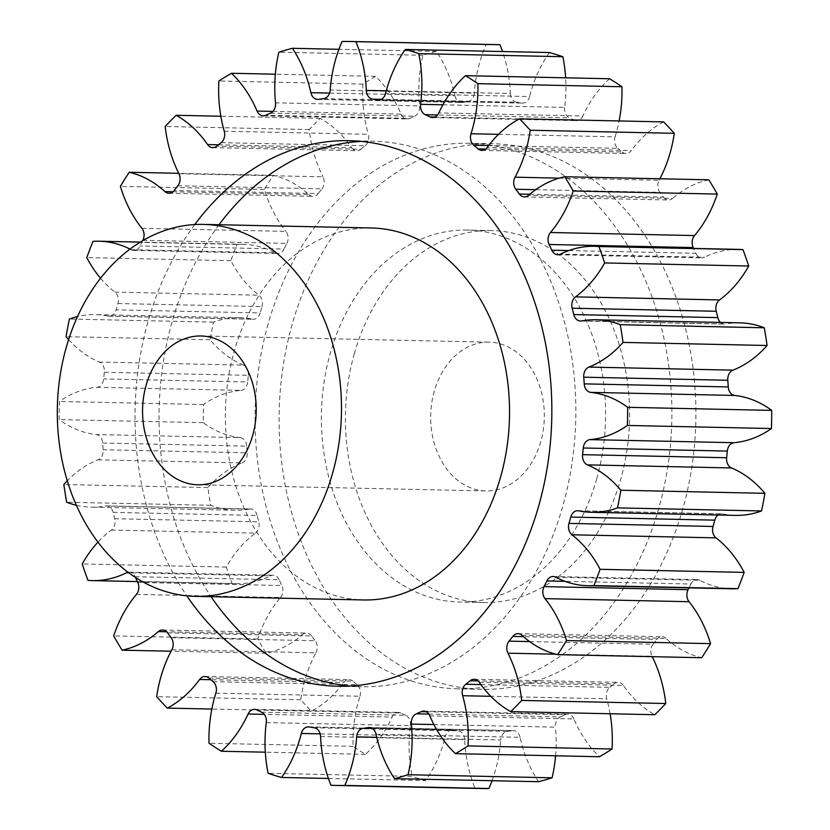 <?xml version="1.0" encoding="UTF-8"?>
<svg xmlns="http://www.w3.org/2000/svg" width="830" height="830" viewBox="0 0 830 830"><rect width="100%" height="100%" fill="white"/><g stroke="black" fill="none" stroke-linecap="round" stroke-linejoin="round"><path stroke-width="0.62" stroke-dasharray="4.15 3.11" d="M219.027 224.733A272.831 208.392 -88.8 0 0 172.111 321.853A272.831 208.392 -88.8 0 0 211.079 596.697M349.627 686.037A272.831 208.392 -88.8 0 0 361.621 686.742A272.831 208.392 -88.8 0 0 562.802 506.093A272.831 208.392 -88.8 0 0 373.293 141.204A272.831 208.392 -88.8 0 0 361.278 141.401M194.77 224.557A272.831 208.392 -88.8 0 0 148.103 321.335A272.831 208.392 -88.8 0 0 186.833 595.836M354.306 353.725A186.024 142.086 91.2 0 1 491.474 230.564A186.024 142.086 91.2 0 1 620.695 479.346A186.024 142.086 91.2 0 1 483.527 602.518A186.024 142.086 91.2 0 1 354.306 353.725M596.687 478.837A186.024 142.086 -88.8 0 0 467.466 230.045A186.024 142.086 -88.8 0 0 330.299 353.217A186.024 142.086 -88.8 0 0 459.519 602.009A186.024 142.086 -88.8 0 0 596.687 478.837M268.142 323.908A272.831 208.392 -88.8 0 0 457.662 688.796A272.831 208.392 -88.8 0 0 658.833 508.147A272.831 208.392 -88.8 0 0 469.324 143.258A272.831 208.392 -88.8 0 0 268.142 323.908M682.851 508.666A272.831 208.392 91.2 0 1 481.67 689.315A272.831 208.392 91.2 0 1 292.15 324.416A272.831 208.392 91.2 0 1 493.331 143.766A272.831 208.392 91.2 0 1 682.851 508.666M540.776 441.664A74.41 56.834 91.2 0 1 485.913 490.935A74.41 56.834 91.2 0 1 434.225 391.418A74.41 56.834 91.2 0 1 489.088 342.147A74.41 56.834 91.2 0 1 540.776 441.664M371.435 227.991A186.024 142.086 -88.8 0 0 234.268 351.163A186.024 142.086 -88.8 0 0 363.478 599.955M498.55 134.335L615.072 136.836A9.421 7.2 -88.8 0 0 614.978 137.157A9.421 7.2 -88.8 0 0 617.842 148.331L488.683 145.572M559.233 178.139L659.103 180.276A9.421 7.2 -88.8 0 0 658.221 182.465A9.421 7.2 -88.8 0 0 659.829 192.332L535.713 189.676M578.738 510.844L722.785 513.926A9.421 7.2 -88.8 0 0 721.778 513.812A9.421 7.2 -88.8 0 0 718.147 515.005M529.602 641.59L653.096 644.225A9.421 7.2 -88.8 0 0 651.291 647.825A9.421 7.2 -88.8 0 0 652.007 656.26L555.82 654.196M480.892 684.584L609.811 687.344A9.421 7.2 -88.8 0 0 606.709 692.23A9.421 7.2 -88.8 0 0 606.699 698.787L490.789 696.308M428.83 714.07L560.385 716.881A9.421 7.2 -88.8 0 0 555.81 722.65A9.421 7.2 -88.8 0 0 555.415 727.163L433.914 724.559M372.338 728.47L507.306 731.365A9.421 7.2 -88.8 0 0 501.144 737.559A9.421 7.2 -88.8 0 0 500.729 739.966L376.737 737.31M309.185 726.976L453.232 730.047A9.421 7.2 -88.8 0 0 452.412 729.975A9.421 7.2 -88.8 0 0 445.461 736.21A9.421 7.2 -88.8 0 0 445.378 736.542L320.183 733.865M615.072 136.836A118.763 90.709 -88.8 0 0 616.306 132.727A118.763 90.709 -88.8 0 0 619.118 120.952M659.103 180.276A118.763 90.709 -88.8 0 0 659.892 178.782M492.024 780.708A118.763 90.709 -88.8 0 0 495.437 770.209A118.763 90.709 -88.8 0 0 500.729 739.966M328.421 778.467L425.603 780.542A118.763 90.709 -88.8 0 0 444.258 740.702A118.763 90.709 -88.8 0 0 445.378 736.542M142.646 240.731A316.24 241.54 -88.8 0 0 140.042 245.971A9.421 7.2 91.2 0 1 133.786 250.401A9.421 7.2 91.2 0 1 131.223 249.726A118.763 90.709 -88.8 0 0 130.03 249.104M100.555 278.257A118.763 90.709 -88.8 0 0 114.934 292.129A9.421 7.2 91.2 0 1 117.933 303.531A316.24 241.54 -88.8 0 0 116.138 309.849A9.421 7.2 91.2 0 1 109.166 316.189A9.421 7.2 91.2 0 1 108.159 316.074A118.763 90.709 -88.8 0 0 95.471 314.622A118.763 90.709 -88.8 0 0 77.532 316.572M68.61 339.636A118.763 90.709 -88.8 0 0 99.444 362.046A9.421 7.2 91.2 0 1 104.31 372.255A316.24 241.54 -88.8 0 0 103.636 378.926A9.421 7.2 91.2 0 1 96.892 387.299A118.763 90.709 -88.8 0 0 59.511 401.471A372.048 284.171 91.2 0 0 59.241 419.607A118.763 90.709 -88.8 0 0 96.187 434.547A9.421 7.2 91.2 0 1 102.681 443.054A316.24 241.54 -88.8 0 0 103.159 449.736A9.421 7.2 91.2 0 1 97.982 459.841A118.763 90.709 -88.8 0 0 67.251 480.809M76.329 505.252A118.763 90.709 -88.8 0 0 91.061 507.151A118.763 90.709 -88.8 0 0 105.327 505.978A9.421 7.2 91.2 0 1 106.458 505.885A9.421 7.2 91.2 0 1 113.129 512.369A316.24 241.54 -88.8 0 0 114.727 518.729A9.421 7.2 91.2 0 1 111.386 530.059A118.763 90.709 -88.8 0 0 97.94 542.156M127.965 572.254A9.421 7.2 91.2 0 1 129.107 572.161A9.421 7.2 91.2 0 1 135.114 576.715A316.24 241.54 -88.8 0 0 135.446 577.452M485.768 149.037L622.137 151.952A316.24 241.54 -88.8 0 0 617.842 148.331M622.137 151.952A9.421 7.2 -88.8 0 0 625.945 153.488A9.421 7.2 -88.8 0 0 631.329 150.531L487.272 147.45M663.627 121.896A118.763 90.709 -88.8 0 0 631.329 150.531M529.768 194.262L663.388 197.115A316.24 241.54 -88.8 0 0 659.829 192.332M663.388 197.115A9.421 7.2 -88.8 0 0 668.43 199.999A9.421 7.2 -88.8 0 0 672.57 198.412L528.523 195.33M708.841 179.82A118.763 90.709 -88.8 0 0 672.57 198.412M568.82 250.567L695.831 253.285A316.24 241.54 -88.8 0 0 693.59 248.419M695.831 253.285A9.421 7.2 -88.8 0 0 701.838 257.84A9.421 7.2 -88.8 0 0 704.535 257.217L560.489 254.136M738.534 249.384A118.763 90.709 -88.8 0 0 704.535 257.217M720.523 322.434A9.421 7.2 -88.8 0 0 724.486 324.115A9.421 7.2 -88.8 0 0 725.617 324.022L581.571 320.94M739.893 322.849A118.763 90.709 -88.8 0 0 725.617 324.022M722.785 513.926A118.763 90.709 -88.8 0 0 735.484 515.378M555.675 577.192L699.721 580.274A118.763 90.709 -88.8 0 0 731.936 588.792M699.721 580.274A9.421 7.2 -88.8 0 0 697.169 579.599A9.421 7.2 -88.8 0 0 690.902 584.029L564.96 581.332M689.004 587.879A316.24 241.54 -88.8 0 0 690.902 584.029M521.966 635.334L666.013 638.415A118.763 90.709 -88.8 0 0 701.724 657.734M666.013 638.415A9.421 7.2 -88.8 0 0 662.05 636.735A9.421 7.2 -88.8 0 0 656.8 639.515L523.45 636.662M653.096 644.225A316.24 241.54 -88.8 0 0 656.8 639.515M479.304 682.343L623.351 685.424A118.763 90.709 -88.8 0 0 654.787 714.713M623.351 685.424A9.421 7.2 -88.8 0 0 618.184 682.353A9.421 7.2 -88.8 0 0 614.21 683.816L478.049 680.901M609.811 687.344A316.24 241.54 -88.8 0 0 614.21 683.816M610.102 713.759A118.763 90.709 -88.8 0 0 606.699 698.787M429.826 715.865L573.883 718.946A118.763 90.709 -88.8 0 0 599.467 756.732M573.883 718.946A9.421 7.2 -88.8 0 0 567.782 714.174A9.421 7.2 -88.8 0 0 565.261 714.713L426.226 711.735M560.385 716.881A316.24 241.54 -88.8 0 0 565.261 714.713M555.602 755.798A118.763 90.709 -88.8 0 0 555.415 727.163M376.021 734.228L520.078 737.31A118.763 90.709 -88.8 0 0 538.525 781.704M520.078 737.31A9.421 7.2 -88.8 0 0 513.355 730.597A9.421 7.2 -88.8 0 0 512.411 730.659L370.253 727.62M507.306 731.365A316.24 241.54 -88.8 0 0 512.411 730.659M479.543 788.5A372.048 284.171 91.2 0 1 475.03 788.355L330.983 785.273M320.588 736.511L464.634 739.592A118.763 90.709 -88.8 0 0 475.03 788.355M464.634 739.592A9.421 7.2 -88.8 0 0 458.316 730.857L314.269 727.775M453.232 730.047A316.24 241.54 -88.8 0 0 458.316 730.857M425.603 780.542A372.048 284.171 91.2 0 1 412.168 776.372L268.111 773.29M266.295 722.588L410.352 725.669A118.763 90.709 -88.8 0 0 412.168 776.372M410.352 725.669A9.421 7.2 -88.8 0 0 405.683 715.294L261.637 712.213M256.823 709.941L400.88 713.022A316.24 241.54 -88.8 0 0 405.683 715.294M400.88 713.022A9.421 7.2 -88.8 0 0 398.493 712.441A9.421 7.2 -88.8 0 0 392.134 717.079L264.272 714.35M215.873 693.164L359.93 696.246A118.763 90.709 -88.8 0 0 353.072 746.336A372.048 284.171 91.2 0 0 365.428 754.325A118.763 90.709 -88.8 0 0 392.134 717.079M359.93 696.246A9.421 7.2 -88.8 0 0 357.159 684.75L213.113 681.669M208.818 678.048L352.864 681.129A316.24 241.54 -88.8 0 0 357.159 684.75M352.864 681.129A9.421 7.2 -88.8 0 0 349.057 679.594A9.421 7.2 -88.8 0 0 343.672 682.551L210.758 679.708M171.851 649.724L315.898 652.805A118.763 90.709 -88.8 0 0 300.719 699.763A372.048 284.171 91.2 0 0 311.375 711.175A118.763 90.709 -88.8 0 0 343.672 682.551M315.898 652.805A9.421 7.2 -88.8 0 0 315.161 640.75L171.115 637.668M167.556 632.885L311.603 635.967A316.24 241.54 -88.8 0 0 315.161 640.75M311.603 635.967A9.421 7.2 -88.8 0 0 306.571 633.083A9.421 7.2 -88.8 0 0 302.431 634.67L166.581 631.765M136.431 594.425L280.478 597.507A118.763 90.709 -88.8 0 0 257.736 638.996A372.048 284.171 91.2 0 0 266.16 653.252A118.763 90.709 -88.8 0 0 302.431 634.67M280.478 597.507A9.421 7.2 -88.8 0 0 281.816 585.513L137.759 582.432M135.114 576.715L279.171 579.797A316.24 241.54 -88.8 0 0 281.816 585.513M279.171 579.797A9.421 7.2 -88.8 0 0 273.163 575.242A9.421 7.2 -88.8 0 0 270.466 575.864L128.743 572.835M111.386 530.059L255.443 533.14A118.763 90.709 -88.8 0 0 226.268 567.066A372.048 284.171 91.2 0 0 232.037 583.459A118.763 90.709 -88.8 0 0 236.467 583.698A118.763 90.709 -88.8 0 0 270.466 575.864M255.443 533.14A9.421 7.2 -88.8 0 0 258.773 521.8L114.727 518.729M113.129 512.369L257.175 515.44A316.24 241.54 -88.8 0 0 258.773 521.8M257.175 515.44A9.421 7.2 -88.8 0 0 250.515 508.966A9.421 7.2 -88.8 0 0 249.384 509.06L105.327 505.978M97.982 459.841L242.038 462.922A118.763 90.709 -88.8 0 0 207.905 487.594A372.048 284.171 91.2 0 0 210.727 505.294A118.763 90.709 -88.8 0 0 235.108 510.232A118.763 90.709 -88.8 0 0 249.384 509.06M242.038 462.922A9.421 7.2 -88.8 0 0 247.205 452.817L103.159 449.736M102.681 443.054L246.728 446.135A316.24 241.54 -88.8 0 0 247.205 452.817M246.728 446.135A9.421 7.2 -88.8 0 0 240.233 437.628L96.187 434.547M96.892 387.299L240.939 390.38A118.763 90.709 -88.8 0 0 203.558 404.552A372.048 284.171 91.2 0 0 203.288 422.688A118.763 90.709 -88.8 0 0 240.233 437.628M240.939 390.38A9.421 7.2 -88.8 0 0 247.693 382.007L103.636 378.926M104.31 372.255L248.357 375.336A316.24 241.54 -88.8 0 0 247.693 382.007M248.357 375.336A9.421 7.2 -88.8 0 0 243.491 365.127L99.444 362.046M108.159 316.074L252.206 319.156A118.763 90.709 -88.8 0 0 239.517 317.703A118.763 90.709 -88.8 0 0 213.455 322.123A372.048 284.171 91.2 0 0 210.104 339.761A118.763 90.709 -88.8 0 0 243.491 365.127M252.206 319.156A9.421 7.2 -88.8 0 0 253.212 319.27A9.421 7.2 -88.8 0 0 260.195 312.931L116.138 309.849M117.933 303.531L261.979 306.602A316.24 241.54 -88.8 0 0 260.195 312.931M261.979 306.602A9.421 7.2 -88.8 0 0 258.981 295.21L114.934 292.129M131.223 249.726L275.28 252.808A118.763 90.709 -88.8 0 0 243.066 244.29A118.763 90.709 -88.8 0 0 237.09 244.414A372.048 284.171 91.2 0 0 230.833 260.693A118.763 90.709 -88.8 0 0 258.981 295.21M275.28 252.808A9.421 7.2 -88.8 0 0 277.832 253.482A9.421 7.2 -88.8 0 0 284.099 249.052L140.042 245.971M142.864 240.306L286.91 243.387A316.24 241.54 -88.8 0 0 284.099 249.052M286.91 243.387A9.421 7.2 -88.8 0 0 285.935 231.373L141.888 228.292M172.941 191.761L308.988 194.666A118.763 90.709 -88.8 0 0 273.277 175.348A372.048 284.171 91.2 0 0 264.438 189.427A118.763 90.709 -88.8 0 0 285.935 231.373M308.988 194.666A9.421 7.2 -88.8 0 0 312.952 196.347A9.421 7.2 -88.8 0 0 318.201 193.566L174.155 190.485M177.848 185.775L321.905 188.856A316.24 241.54 -88.8 0 0 318.201 193.566M321.905 188.856A9.421 7.2 -88.8 0 0 322.995 176.821L178.948 173.74M218.435 144.814L351.65 147.657A118.763 90.709 -88.8 0 0 320.214 118.368A372.048 284.171 91.2 0 0 309.217 129.563A118.763 90.709 -88.8 0 0 322.995 176.821M351.65 147.657A9.421 7.2 -88.8 0 0 356.817 150.728A9.421 7.2 -88.8 0 0 360.791 149.265L216.744 146.184M221.143 142.656L365.19 145.738A316.24 241.54 -88.8 0 0 360.791 149.265M365.19 145.738A9.421 7.2 -88.8 0 0 368.302 134.294L224.245 131.213M272.956 111.396L401.118 114.135A118.763 90.709 -88.8 0 0 375.534 76.35A372.048 284.171 91.2 0 0 362.938 84.079A118.763 90.709 -88.8 0 0 368.302 134.294M401.118 114.135A9.421 7.2 -88.8 0 0 407.219 118.908A9.421 7.2 -88.8 0 0 409.74 118.368L265.693 115.287M270.57 113.119L414.616 116.2A316.24 241.54 -88.8 0 0 409.74 118.368M414.616 116.2A9.421 7.2 -88.8 0 0 419.586 105.918L275.529 102.837M329.603 93.085L454.923 95.772A118.763 90.709 -88.8 0 0 436.466 51.377A372.048 284.171 91.2 0 0 422.906 55.278A118.763 90.709 -88.8 0 0 419.586 105.918M454.923 95.772A9.421 7.2 -88.8 0 0 461.646 102.484A9.421 7.2 -88.8 0 0 462.59 102.422L318.533 99.341M323.648 98.635L467.695 101.717A316.24 241.54 -88.8 0 0 462.59 102.422M467.695 101.717A9.421 7.2 -88.8 0 0 474.272 93.116L330.226 90.034M495.448 44.581A372.048 284.171 91.2 0 0 486.121 44.581A118.763 90.709 -88.8 0 0 474.272 93.116M386.261 90.833L510.357 93.489A118.763 90.709 -88.8 0 0 502.524 51.533M510.357 93.489A9.421 7.2 -88.8 0 0 516.675 102.225L381.385 99.33M379.362 99.984L521.769 103.024A316.24 241.54 -88.8 0 0 516.675 102.225M521.769 103.024A9.421 7.2 -88.8 0 0 522.589 103.107A9.421 7.2 -88.8 0 0 529.623 96.539L385.577 93.458M549.398 52.539A118.763 90.709 -88.8 0 0 529.623 96.539M442.888 104.808L564.649 107.412A118.763 90.709 -88.8 0 0 565.635 77.812M564.649 107.412A9.421 7.2 -88.8 0 0 569.307 117.787L437.555 114.976M434.858 117.082L574.121 120.06A316.24 241.54 -88.8 0 0 569.307 117.787M574.121 120.06A9.421 7.2 -88.8 0 0 576.508 120.641A9.421 7.2 -88.8 0 0 582.867 116.003L438.821 112.922M609.573 78.746A118.763 90.709 -88.8 0 0 582.867 116.003M365.428 754.325L265.31 752.188M353.072 746.336L209.025 743.255M311.375 711.175L211.826 709.048M300.719 699.763L156.673 696.681M266.16 653.252L171.053 651.218M257.736 638.996L113.679 635.915M232.037 583.459L87.98 580.378M226.268 567.066L82.222 563.985M210.727 505.294L66.67 502.223M207.905 487.594L63.858 484.513M203.288 422.688L59.241 419.607M203.558 404.552L59.511 401.471M210.104 339.761L66.058 336.679M213.455 322.123L69.398 319.042M230.833 260.693L86.787 257.611M237.09 244.414L93.033 241.333M264.438 189.427L120.381 186.356M273.277 175.348L178.73 173.325M309.217 129.563L165.17 126.482M320.214 118.368L220.853 116.242M362.938 84.079L218.892 80.998M375.534 76.35L275.342 74.202M422.906 55.278L278.859 52.197M436.466 51.377L338.92 49.292M486.121 44.581L342.064 41.5M337.613 686.234L361.621 686.742M491.474 230.564L467.466 230.045M481.67 689.315L457.662 688.796M197.81 484.772L485.913 490.935M577.732 510.73L721.778 513.812M308.355 726.893L452.412 729.975M432.451 117.559L576.508 120.641M243.066 244.29L140.374 242.09M239.517 317.703L95.471 314.622M235.108 510.232L91.061 507.151M236.467 583.698L137.355 581.581M378.542 100.025L522.589 103.107M317.589 99.403L461.646 102.484M263.172 115.827L407.219 118.908M212.76 147.647L356.817 150.728M168.905 193.266L312.952 196.347M133.786 250.401L277.832 253.482M109.166 316.189L253.212 319.27M106.458 505.885L250.515 508.966M129.107 572.161L273.163 575.242M162.514 630.001L306.571 633.083M205 676.512L349.057 679.594M254.447 709.36L398.493 712.441M369.309 727.516L513.355 730.597M423.725 711.092L567.782 714.174M474.138 679.272L618.184 682.353M517.993 633.653L662.05 636.735M553.112 576.518L697.169 579.599M580.44 321.034L724.486 324.115M557.791 254.758L701.838 257.84M524.384 196.918L668.43 199.999M481.898 150.406L625.945 153.488M200.985 335.984L489.088 342.147M493.331 143.766L469.324 143.258M483.527 602.518L459.519 602.009M349.285 140.685L373.293 141.204"/><path stroke-width="1.25" d="M211.079 596.697A272.831 208.392 -88.8 0 0 349.627 686.037M186.833 595.836A272.831 208.392 -88.8 0 0 337.613 686.234A272.831 208.392 -88.8 0 0 538.795 505.584A272.831 208.392 -88.8 0 0 349.285 140.685A272.831 208.392 -88.8 0 0 194.77 224.557M252.673 435.501A74.41 56.834 91.2 0 1 197.81 484.772A74.41 56.834 91.2 0 1 146.122 385.255A74.41 56.834 91.2 0 1 200.985 335.984A74.41 56.834 91.2 0 1 252.673 435.501M66.203 347.573A186.024 142.086 91.2 0 1 203.371 224.401A186.024 142.086 91.2 0 1 332.591 473.193A186.024 142.086 91.2 0 1 195.424 596.355A186.024 142.086 91.2 0 1 66.203 347.573M195.424 596.355L363.478 599.955A186.024 142.086 -88.8 0 0 500.646 476.783A186.024 142.086 -88.8 0 0 371.435 227.991L203.371 224.401M659.892 178.782A118.763 90.709 -88.8 0 0 670.163 152.762A118.763 90.709 -88.8 0 0 674.282 133.319A372.048 284.171 91.2 0 0 663.627 121.896L519.57 118.825A118.763 90.709 -88.8 0 0 487.272 147.45A9.421 7.2 91.2 0 1 481.898 150.406A9.421 7.2 91.2 0 1 478.08 148.871A316.24 241.54 -88.8 0 0 473.795 145.25A9.421 7.2 91.2 0 1 470.921 134.076A9.421 7.2 91.2 0 1 471.025 133.755A118.763 90.709 -88.8 0 0 472.249 129.646A118.763 90.709 -88.8 0 0 477.873 83.664A372.048 284.171 91.2 0 0 465.516 75.675A118.763 90.709 -88.8 0 0 438.821 112.922A9.421 7.2 91.2 0 1 432.451 117.559A9.421 7.2 91.2 0 1 430.075 116.978A316.24 241.54 -88.8 0 0 425.261 114.706A9.421 7.2 91.2 0 1 420.603 104.331A118.763 90.709 -88.8 0 0 418.787 53.628A372.048 284.171 91.2 0 0 405.341 49.458A118.763 90.709 -88.8 0 0 385.577 93.458A9.421 7.2 91.2 0 1 378.542 100.025A9.421 7.2 91.2 0 1 377.723 99.953A316.24 241.54 -88.8 0 0 372.629 99.144A9.421 7.2 91.2 0 1 366.31 90.408A118.763 90.709 -88.8 0 0 355.914 41.645A372.048 284.171 91.2 0 0 351.401 41.5A372.048 284.171 91.2 0 0 342.064 41.5A118.763 90.709 -88.8 0 0 330.226 90.034A9.421 7.2 91.2 0 1 323.648 98.635A316.24 241.54 -88.8 0 0 318.533 99.341A9.421 7.2 91.2 0 1 317.589 99.403A9.421 7.2 91.2 0 1 310.877 92.69A118.763 90.709 -88.8 0 0 292.419 48.296A372.048 284.171 91.2 0 0 278.859 52.197A118.763 90.709 -88.8 0 0 275.529 102.837A9.421 7.2 91.2 0 1 270.57 113.119A316.24 241.54 -88.8 0 0 265.693 115.287A9.421 7.2 91.2 0 1 263.172 115.827A9.421 7.2 91.2 0 1 257.072 111.054A118.763 90.709 -88.8 0 0 231.487 73.268A372.048 284.171 91.2 0 0 218.892 80.998A118.763 90.709 -88.8 0 0 224.245 131.213A9.421 7.2 91.2 0 1 221.143 142.656A316.24 241.54 -88.8 0 0 216.744 146.184A9.421 7.2 91.2 0 1 212.76 147.647A9.421 7.2 91.2 0 1 207.593 144.576A118.763 90.709 -88.8 0 0 176.157 115.287A372.048 284.171 91.2 0 0 165.17 126.482A118.763 90.709 -88.8 0 0 178.948 173.74A9.421 7.2 91.2 0 1 177.848 185.775A316.24 241.54 -88.8 0 0 174.155 190.485A9.421 7.2 91.2 0 1 168.905 193.266A9.421 7.2 91.2 0 1 164.931 191.585A118.763 90.709 -88.8 0 0 129.231 172.267A372.048 284.171 91.2 0 0 120.381 186.356A118.763 90.709 -88.8 0 0 141.888 228.292A9.421 7.2 91.2 0 1 142.864 240.306A316.24 241.54 -88.8 0 0 142.646 240.731M594.477 246.303L738.534 249.384A118.763 90.709 -88.8 0 1 742.964 249.623L598.918 246.541A118.763 90.709 -88.8 0 0 594.477 246.303A118.763 90.709 -88.8 0 0 560.489 254.136A9.421 7.2 91.2 0 1 557.791 254.758A9.421 7.2 91.2 0 1 551.784 250.204A316.24 241.54 -88.8 0 0 549.138 244.487A9.421 7.2 91.2 0 1 548.516 236.27A9.421 7.2 91.2 0 1 550.466 232.493L694.523 235.575A118.763 90.709 -88.8 0 0 717.265 194.085A372.048 284.171 91.2 0 0 708.841 179.82L564.794 176.749A118.763 90.709 -88.8 0 0 528.523 195.33A9.421 7.2 91.2 0 1 524.384 196.918A9.421 7.2 91.2 0 1 519.341 194.033A316.24 241.54 -88.8 0 0 515.783 189.25A9.421 7.2 91.2 0 1 514.175 179.384A9.421 7.2 91.2 0 1 515.046 177.195A118.763 90.709 -88.8 0 0 526.106 149.68A118.763 90.709 -88.8 0 0 530.225 130.237A372.048 284.171 91.2 0 0 519.57 118.825M694.523 235.575A9.421 7.2 -88.8 0 0 692.573 239.351A9.421 7.2 -88.8 0 0 693.185 247.568L549.138 244.487M575.512 296.86L719.558 299.941A9.421 7.2 -88.8 0 0 716.29 304.952A9.421 7.2 -88.8 0 0 716.228 311.271L572.171 308.2A9.421 7.2 91.2 0 1 572.244 301.881A9.421 7.2 91.2 0 1 575.512 296.86A118.763 90.709 -88.8 0 0 604.676 262.934A372.048 284.171 91.2 0 0 598.918 246.541M588.916 367.078L732.963 370.159A9.421 7.2 -88.8 0 0 728.211 376A9.421 7.2 -88.8 0 0 727.796 380.264L583.739 377.183A9.421 7.2 91.2 0 1 584.154 372.919A9.421 7.2 91.2 0 1 588.916 367.078A118.763 90.709 -88.8 0 0 623.04 342.406A372.048 284.171 91.2 0 0 620.228 324.706A118.763 90.709 -88.8 0 0 595.836 319.768A118.763 90.709 -88.8 0 0 581.571 320.94A9.421 7.2 91.2 0 1 580.44 321.034A9.421 7.2 91.2 0 1 573.769 314.56A316.24 241.54 -88.8 0 0 572.171 308.2M590.005 439.62L734.062 442.701A9.421 7.2 -88.8 0 0 727.713 448.916A9.421 7.2 -88.8 0 0 727.308 451.074L583.262 447.993A9.421 7.2 91.2 0 1 583.656 445.835A9.421 7.2 91.2 0 1 590.005 439.62A118.763 90.709 -88.8 0 0 627.387 425.448A372.048 284.171 91.2 0 0 627.656 407.312A118.763 90.709 -88.8 0 0 590.711 392.372A9.421 7.2 91.2 0 1 584.216 383.865A316.24 241.54 -88.8 0 0 583.739 377.183M718.147 515.005A9.421 7.2 -88.8 0 0 714.838 520.057A9.421 7.2 -88.8 0 0 714.806 520.151L570.76 517.069A9.421 7.2 91.2 0 1 570.781 516.976A9.421 7.2 91.2 0 1 577.732 510.73A9.421 7.2 91.2 0 1 578.738 510.844A118.763 90.709 -88.8 0 0 591.427 512.297A118.763 90.709 -88.8 0 0 617.499 507.877A372.048 284.171 91.2 0 0 620.84 490.24A118.763 90.709 -88.8 0 0 587.453 464.873A9.421 7.2 91.2 0 1 582.587 454.664A316.24 241.54 -88.8 0 0 583.262 447.993M568.965 523.398L713.012 526.469A9.421 7.2 -88.8 0 0 712.991 526.562A9.421 7.2 -88.8 0 0 716.01 537.871L571.963 534.79A9.421 7.2 91.2 0 1 568.934 523.491A9.421 7.2 91.2 0 1 568.965 523.398A316.24 241.54 -88.8 0 0 569.878 520.234A316.24 241.54 -88.8 0 0 570.76 517.069M544.034 586.613L688.091 589.694A9.421 7.2 -88.8 0 0 687.313 591.666A9.421 7.2 -88.8 0 0 689.066 601.709L545.009 598.627A9.421 7.2 91.2 0 1 543.266 588.584A9.421 7.2 91.2 0 1 544.034 586.613A316.24 241.54 -88.8 0 0 546.856 580.948A9.421 7.2 91.2 0 1 553.112 576.518A9.421 7.2 91.2 0 1 555.675 577.192A118.763 90.709 -88.8 0 0 587.879 585.71A118.763 90.709 -88.8 0 0 593.865 585.586A372.048 284.171 91.2 0 0 600.111 569.307A118.763 90.709 -88.8 0 0 571.963 534.79M652.214 656.675A118.763 90.709 -88.8 0 1 665.785 703.518L521.728 700.437A118.763 90.709 -88.8 0 0 507.96 653.179A9.421 7.2 91.2 0 1 507.234 644.754A9.421 7.2 91.2 0 1 509.049 641.144A316.24 241.54 -88.8 0 0 512.753 636.434A9.421 7.2 91.2 0 1 517.993 633.653A9.421 7.2 91.2 0 1 521.966 635.334A118.763 90.709 -88.8 0 0 557.667 654.652A372.048 284.171 91.2 0 0 566.517 640.573A118.763 90.709 -88.8 0 0 545.009 598.627M610.102 713.759A118.763 90.709 -88.8 0 1 612.063 749.002L468.006 745.921A118.763 90.709 -88.8 0 0 462.652 695.706A9.421 7.2 91.2 0 1 462.652 689.149A9.421 7.2 91.2 0 1 465.755 684.262A316.24 241.54 -88.8 0 0 470.154 680.735A9.421 7.2 91.2 0 1 474.138 679.272A9.421 7.2 91.2 0 1 479.304 682.343A118.763 90.709 -88.8 0 0 510.74 711.632A372.048 284.171 91.2 0 0 521.728 700.437M555.602 755.798A118.763 90.709 -88.8 0 1 552.085 777.803L408.038 774.722A118.763 90.709 -88.8 0 0 411.369 724.082A9.421 7.2 91.2 0 1 411.753 719.568A9.421 7.2 91.2 0 1 416.328 713.8A316.24 241.54 -88.8 0 0 421.215 711.632A9.421 7.2 91.2 0 1 423.725 711.092A9.421 7.2 91.2 0 1 429.826 715.865A118.763 90.709 -88.8 0 0 455.411 753.65A372.048 284.171 91.2 0 0 468.006 745.921M492.024 780.708A118.763 90.709 -88.8 0 1 488.88 788.5L344.834 785.419A118.763 90.709 -88.8 0 0 351.391 767.128A118.763 90.709 -88.8 0 0 356.672 736.884A9.421 7.2 91.2 0 1 357.097 734.477A9.421 7.2 91.2 0 1 363.25 728.284A316.24 241.54 -88.8 0 0 368.364 727.578A9.421 7.2 91.2 0 1 369.309 727.516A9.421 7.2 91.2 0 1 376.021 734.228A118.763 90.709 -88.8 0 0 394.478 778.623A372.048 284.171 91.2 0 0 408.038 774.722M328.421 778.467L281.557 777.461A118.763 90.709 -88.8 0 0 300.211 737.621A118.763 90.709 -88.8 0 0 301.321 733.461A9.421 7.2 91.2 0 1 301.415 733.129A9.421 7.2 91.2 0 1 308.355 726.893A9.421 7.2 91.2 0 1 309.185 726.976A316.24 241.54 -88.8 0 0 314.269 727.775A9.421 7.2 91.2 0 1 320.588 736.511A118.763 90.709 -88.8 0 0 330.983 785.273A372.048 284.171 91.2 0 0 335.496 785.419A372.048 284.171 91.2 0 0 344.834 785.419M713.012 526.469A316.24 241.54 -88.8 0 0 713.925 523.315A316.24 241.54 -88.8 0 0 714.806 520.151M130.03 249.104A118.763 90.709 -88.8 0 0 99.019 241.208A118.763 90.709 -88.8 0 0 93.033 241.333A372.048 284.171 91.2 0 0 86.787 257.611A118.763 90.709 -88.8 0 0 100.555 278.257M77.532 316.572A118.763 90.709 -88.8 0 0 69.398 319.042A372.048 284.171 91.2 0 0 66.058 336.679A118.763 90.709 -88.8 0 0 68.61 339.636M67.251 480.809A118.763 90.709 -88.8 0 0 63.858 484.513A372.048 284.171 91.2 0 0 66.67 502.223A118.763 90.709 -88.8 0 0 76.329 505.252M97.94 542.156A118.763 90.709 -88.8 0 0 82.222 563.985A372.048 284.171 91.2 0 0 87.98 580.378A118.763 90.709 -88.8 0 0 92.421 580.616A118.763 90.709 -88.8 0 0 126.409 572.783A9.421 7.2 91.2 0 1 127.965 572.254M135.446 577.452A316.24 241.54 -88.8 0 0 137.759 582.432A9.421 7.2 91.2 0 1 136.431 594.425A118.763 90.709 -88.8 0 0 113.679 635.915A372.048 284.171 91.2 0 0 122.103 650.181A118.763 90.709 -88.8 0 0 158.374 631.589A9.421 7.2 91.2 0 1 162.514 630.001A9.421 7.2 91.2 0 1 167.556 632.885A316.24 241.54 -88.8 0 0 171.115 637.668A9.421 7.2 91.2 0 1 171.851 649.724A118.763 90.709 -88.8 0 0 156.673 696.681A372.048 284.171 91.2 0 0 167.328 708.104A118.763 90.709 -88.8 0 0 199.625 679.469A9.421 7.2 91.2 0 1 205 676.512A9.421 7.2 91.2 0 1 208.818 678.048A316.24 241.54 -88.8 0 0 213.113 681.669A9.421 7.2 91.2 0 1 215.873 693.164A118.763 90.709 -88.8 0 0 209.025 743.255A372.048 284.171 91.2 0 0 221.382 751.254A118.763 90.709 -88.8 0 0 248.087 713.997A9.421 7.2 91.2 0 1 254.447 709.36A9.421 7.2 91.2 0 1 256.823 709.941A316.24 241.54 -88.8 0 0 261.637 712.213A9.421 7.2 91.2 0 1 266.295 722.588A118.763 90.709 -88.8 0 0 268.111 773.29A372.048 284.171 91.2 0 0 281.557 777.461M550.466 232.493A118.763 90.709 -88.8 0 0 573.219 191.004A372.048 284.171 91.2 0 0 564.794 176.749M674.282 133.319L530.225 130.237M465.516 75.675L609.573 78.746A372.048 284.171 91.2 0 1 621.929 86.745L477.873 83.664M693.59 248.419A316.24 241.54 -88.8 0 0 693.185 247.568M742.964 249.623A372.048 284.171 91.2 0 1 748.733 266.015L604.676 262.934M719.558 299.941A118.763 90.709 -88.8 0 0 748.733 266.015M573.769 314.56L717.826 317.631A316.24 241.54 -88.8 0 0 716.228 311.271M717.826 317.631A9.421 7.2 -88.8 0 0 720.523 322.434M732.963 370.159A118.763 90.709 -88.8 0 0 767.096 345.488A372.048 284.171 91.2 0 0 764.274 327.777A118.763 90.709 -88.8 0 0 739.893 322.849L595.836 319.768M584.216 383.865L728.263 386.946A316.24 241.54 -88.8 0 0 727.796 380.264M728.263 386.946A9.421 7.2 -88.8 0 0 734.758 395.454L590.711 392.372M734.062 442.701A118.763 90.709 -88.8 0 0 771.443 428.529A372.048 284.171 91.2 0 0 771.713 410.394A118.763 90.709 -88.8 0 0 734.758 395.454M582.587 454.664L726.634 457.745A316.24 241.54 -88.8 0 0 727.308 451.074M726.634 457.745A9.421 7.2 -88.8 0 0 731.51 467.954L587.453 464.873M591.427 512.297L735.484 515.378A118.763 90.709 -88.8 0 0 761.546 510.958A372.048 284.171 91.2 0 0 764.887 493.321A118.763 90.709 -88.8 0 0 731.51 467.954M587.879 585.71L731.936 588.792A118.763 90.709 -88.8 0 0 737.912 588.667A372.048 284.171 91.2 0 0 744.168 572.389A118.763 90.709 -88.8 0 0 716.01 537.871M688.091 589.694A316.24 241.54 -88.8 0 0 689.004 587.879M557.667 654.652L701.724 657.734A372.048 284.171 91.2 0 0 710.563 643.644A118.763 90.709 -88.8 0 0 689.066 601.709M665.785 703.518A372.048 284.171 91.2 0 1 654.787 714.713L510.74 711.632M612.063 749.002A372.048 284.171 91.2 0 1 599.467 756.732L455.411 753.65M552.085 777.803A372.048 284.171 91.2 0 1 538.525 781.704L394.478 778.623M488.88 788.5A372.048 284.171 91.2 0 1 479.543 788.5L335.496 785.419M351.401 41.5L495.448 44.581A372.048 284.171 91.2 0 1 499.961 44.727L355.914 41.645M502.524 51.533A118.763 90.709 -88.8 0 0 499.961 44.727M405.341 49.458L549.398 52.539A372.048 284.171 91.2 0 1 562.833 56.71L418.787 53.628M565.635 77.812A118.763 90.709 -88.8 0 0 562.833 56.71M619.118 120.952A118.763 90.709 -88.8 0 0 621.929 86.745M717.265 194.085L573.219 191.004M764.274 327.777L620.228 324.706M767.096 345.488L623.04 342.406M771.713 410.394L627.656 407.312M771.443 428.529L627.387 425.448M764.887 493.321L620.84 490.24M761.546 510.958L617.499 507.877M744.168 572.389L600.111 569.307M737.912 588.667L593.865 585.586M710.563 643.644L566.517 640.573M265.31 752.188L221.382 751.254M211.826 709.048L167.328 708.104M171.053 651.218L122.103 650.181M178.73 173.325L129.231 172.267M220.853 116.242L176.157 115.287M275.342 74.202L231.487 73.268M338.92 49.292L292.419 48.296M361.278 141.401A272.831 208.392 -88.8 0 0 219.027 224.733M471.025 133.755L498.55 134.335M515.046 177.195L559.233 178.139M509.049 641.144L529.602 641.59M465.755 684.262L480.892 684.584M416.328 713.8L428.83 714.07M363.25 728.284L372.338 728.47M430.075 116.978L434.858 117.082M437.555 114.976L425.261 114.706M420.603 104.331L442.888 104.808M377.723 99.953L379.362 99.984M381.385 99.33L372.629 99.144M366.31 90.408L386.261 90.833M310.877 92.69L329.603 93.085M257.072 111.054L272.956 111.396M207.593 144.576L218.435 144.814M164.931 191.585L172.941 191.761M128.743 572.835L126.409 572.783M166.581 631.765L158.374 631.589M210.758 679.708L199.625 679.469M264.272 714.35L248.087 713.997M320.183 733.865L301.321 733.461M376.737 737.31L356.672 736.884M370.253 727.62L368.364 727.578M433.914 724.559L411.369 724.082M426.226 711.735L421.215 711.632M490.789 696.308L462.652 695.706M478.049 680.901L470.154 680.735M555.82 654.196L507.96 653.179M523.45 636.662L512.753 636.434M564.96 581.332L546.856 580.948M551.784 250.204L568.82 250.567M519.341 194.033L529.768 194.262M535.713 189.676L515.783 189.25M478.08 148.871L485.768 149.037M488.683 145.572L473.795 145.25M140.374 242.09L99.019 241.208M137.355 581.581L92.421 580.616"/></g></svg>
